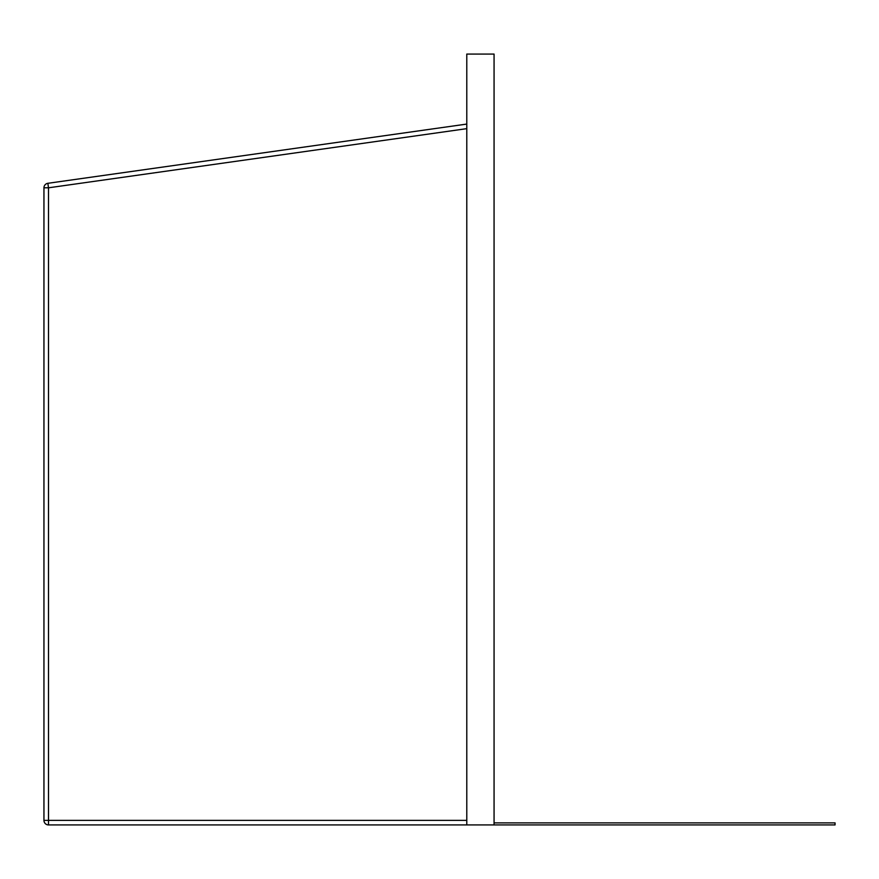 <?xml version="1.0" encoding="UTF-8"?>
<svg xmlns="http://www.w3.org/2000/svg" width="879" height="879" viewBox="0 0 879 879"><rect width="100%" height="100%" fill="white"/><g stroke="black" fill="none" stroke-linecap="round" stroke-linejoin="round"><path stroke-width="1.32" d="M466.782 54.08L466.782 824.92L494.064 824.92L494.064 54.08L466.782 54.08M466.782 124.071L47.862 183.304A4.549 4.549 0 0 0 43.95 187.809L43.95 820.382A4.549 4.549 0 0 0 48.499 824.92L466.782 824.92M494.064 824.92L835.05 824.92L835.05 822.876L494.064 822.876M43.95 187.809L48.499 187.809L47.862 183.304M466.782 128.653L48.499 187.809L48.499 820.382L43.95 820.382A4.549 4.549 0 0 0 48.499 824.92L48.499 820.382L466.782 820.382"/></g></svg>
